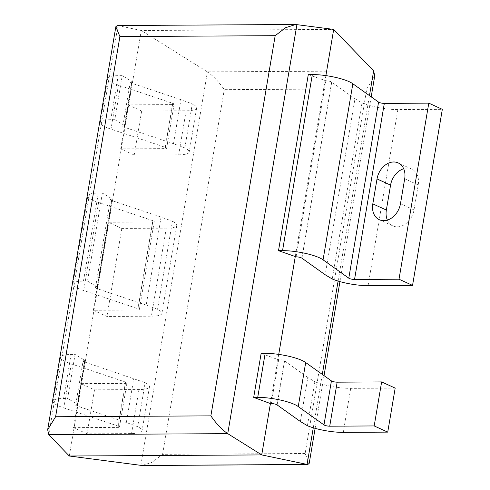 <?xml version="1.0" encoding="UTF-8"?>
<svg xmlns="http://www.w3.org/2000/svg" width="490" height="490" viewBox="0 0 490 490"><rect width="100%" height="100%" fill="white"/><g stroke="black" fill="none" stroke-linecap="round" stroke-linejoin="round"><path stroke-width="0.37" stroke-dasharray="2.45 1.84" d="M387.376 220.102A17.53 13.303 -65.4 0 0 392.9 225.921A17.53 13.303 -65.4 0 0 414.013 209.904L418.227 184.957A17.53 13.303 -65.4 0 0 411.686 169.093A17.53 13.303 -65.4 0 0 407.251 168.162A17.53 13.303 -65.4 0 0 403.662 168.732M145.138 382.659A26.674 5.764 9.6 0 1 149.481 386.794A26.674 5.764 9.6 0 1 138.982 389.562L94.515 389.82L80.972 383.633L125.44 383.376A3.81 0.821 -170.4 0 0 126.941 382.984A3.81 0.821 -170.4 0 0 125.501 382.065L71.289 363.886A26.674 5.764 9.6 0 1 60.552 357.228A26.674 5.764 9.6 0 1 71.05 354.46L75.074 354.435L67.632 398.45L77.99 404.654L85.438 360.64L84.592 360.646A3.81 0.821 -170.4 0 0 83.092 361.038A3.81 0.821 -170.4 0 0 84.654 362L145.138 382.659L137.696 426.68L126.34 422.49L133.782 378.47M71.289 363.886L63.847 407.901A26.674 5.764 9.6 0 1 53.104 401.243A26.674 5.764 9.6 0 1 63.602 398.474L67.632 398.45M93.382 310.268L108.272 222.233L152.739 221.982A3.81 0.821 -170.4 0 0 154.24 221.584A3.81 0.821 -170.4 0 0 152.8 220.665L98.588 202.486A26.674 5.764 9.6 0 1 87.845 195.829A26.674 5.764 9.6 0 1 98.349 193.06L102.373 193.036L87.483 281.07L83.459 281.095A26.674 5.764 -170.4 0 0 72.955 283.863A26.674 5.764 -170.4 0 0 83.698 290.521L137.911 308.7A3.81 0.821 9.6 0 1 139.344 309.619A3.81 0.821 9.6 0 1 137.849 310.017L93.382 310.268L106.924 316.454L151.392 316.203A26.674 5.764 -170.4 0 0 161.89 313.435A26.674 5.764 -170.4 0 0 157.547 309.3L146.192 305.111L161.081 217.076L172.437 221.266L157.547 309.3M98.588 202.486L83.698 290.521M120.681 148.868L128.123 104.854L172.59 104.597A3.81 0.821 -170.4 0 0 174.091 104.205A3.81 0.821 -170.4 0 0 172.658 103.286L118.439 85.107A26.674 5.764 9.6 0 1 107.702 78.449A26.674 5.764 9.6 0 1 118.2 75.681L122.231 75.656L114.783 119.676L110.758 119.695A26.674 5.764 -170.4 0 0 100.254 122.463A26.674 5.764 -170.4 0 0 110.997 129.121L165.21 147.3A3.81 0.821 9.6 0 1 166.643 148.219A3.81 0.821 9.6 0 1 165.142 148.617L120.681 148.868L134.217 155.054L178.685 154.803A26.674 5.764 -170.4 0 0 189.189 152.035A26.674 5.764 -170.4 0 0 184.846 147.9L173.491 143.711L180.939 99.697L192.288 103.88L184.846 147.9M118.439 85.107L110.997 129.121M146.192 305.111L97.063 288.635A3.81 0.821 9.6 0 1 95.501 287.679A3.81 0.821 9.6 0 1 97.002 287.281L97.847 287.275L85.438 360.64L75.074 354.435M87.483 281.07L97.847 287.275L112.737 199.24L111.892 199.246A3.81 0.821 -170.4 0 0 110.391 199.644A3.81 0.821 -170.4 0 0 111.953 200.6L161.081 217.076M173.491 143.711L124.362 127.241A3.81 0.821 9.6 0 1 122.8 126.279A3.81 0.821 9.6 0 1 124.301 125.881L125.146 125.881L112.737 199.24L102.373 193.036M114.783 119.676L125.146 125.881L141.273 30.509L333.696 29.412M373.643 70.921L207.399 71.865L141.273 30.509L117.968 25.59L296.928 24.573M69.304 456.012L77.99 404.654L77.144 404.66A3.81 0.821 9.6 0 0 75.644 405.059L83.092 361.038M180.939 99.697L131.804 83.22A3.81 0.821 9.6 0 1 130.242 82.259A3.81 0.821 9.6 0 1 131.743 81.867L132.588 81.861L122.231 75.656M94.515 389.82L87.067 433.834L131.534 433.583A26.674 5.764 -170.4 0 0 142.033 430.814A26.674 5.764 -170.4 0 0 137.696 426.68M172.437 221.266A26.674 5.764 9.6 0 1 176.78 225.394A26.674 5.764 9.6 0 1 166.282 228.168L121.814 228.42L108.272 222.233M128.123 104.854L141.665 111.04L186.133 110.783A26.674 5.764 -170.4 0 0 196.631 108.014A26.674 5.764 -170.4 0 0 192.288 103.88M126.34 422.49L77.402 406.081L84.844 362.061M97.253 288.696L112.143 200.661M124.552 127.302L132 83.282M87.067 433.834L73.525 427.648L80.972 383.633M121.814 228.42L106.924 316.454M141.665 111.04L134.217 155.054M77.402 406.081L77.206 406.02A3.81 0.821 9.6 0 1 75.644 405.059M73.525 427.648L117.992 427.396A3.81 0.821 -170.4 0 0 119.493 426.998A3.81 0.821 -170.4 0 0 118.059 426.079L63.847 407.901M307.408 425.718L314.849 381.698L307.818 377.484L300.37 421.504M332.22 278.988L362.006 102.918L354.968 98.704L325.188 274.774M307.818 377.484L284.506 360.867A3.81 0.821 -170.4 0 0 278.706 359.544L277.861 359.544L278.73 354.393M261.139 353.376L277.861 359.544L270.419 403.564M325.887 75.613L295.231 256.84M301.956 258.218L331.742 82.149L354.968 98.704M277.144 404.942L284.586 360.928M362.006 102.918A26.674 5.764 -170.4 0 0 397.862 109.582L442.329 109.331M395.179 388.111L350.711 388.362A26.674 5.764 9.6 0 1 314.849 381.698M308.29 74.596L325.862 80.764A3.81 0.821 9.6 0 1 331.663 82.087L331.742 82.149M374.74 75.858L366.814 88.849L305.135 453.507L309.208 463.332M305.135 453.507L162.582 454.316L152.114 462.315L142.076 465.5M140.832 465.427L207.399 71.865C213.26 75.889 218.877 81.818 224.261 89.658L366.814 88.849M117.282 25.511L117.968 25.59L48.773 434.673M63.602 398.474L71.05 354.46M83.459 281.095L98.349 193.06M110.758 119.695L118.2 75.681M84.592 360.646L77.144 404.66M111.892 199.246L97.002 287.281M131.743 81.867L124.301 125.881M138.982 389.562L131.534 433.583M166.282 228.168L151.392 316.203M186.133 110.783L178.685 154.803M84.654 362L77.206 406.02M111.953 200.6L97.063 288.635M131.804 83.22L124.362 127.241M117.992 427.396L125.44 383.376M137.849 310.017L152.739 221.982M165.142 148.617L172.59 104.597M118.059 426.079L125.501 382.065M137.911 308.7L152.8 220.665M165.21 147.3L172.658 103.286M313.282 427.801L322.31 374.403M338.094 281.076L369.466 95.624M397.862 109.582L368.082 285.652M350.711 388.362L343.263 432.382M325.862 80.764L296.076 256.834M278.706 359.544L271.264 403.558M331.663 82.087L301.883 258.157M284.506 360.867L277.064 404.881M162.582 454.316L224.261 89.658M414.013 209.904L400.471 203.718M418.227 184.957L404.691 178.77M53.104 401.243L60.552 357.228M72.955 283.863L87.845 195.829M100.254 122.463L107.702 78.449M149.481 386.794L142.033 430.814M176.78 225.394L161.89 313.435M196.631 108.014L189.189 152.035M95.501 287.679L110.391 199.644M122.8 126.279L130.242 82.259M126.941 382.984L119.493 426.998M154.24 221.584L139.344 309.619M174.091 104.205L166.643 148.219M371.193 96.855L339.944 281.609M324.037 375.634L315.125 428.34M392.9 225.921L379.358 219.734M411.686 169.093L398.143 162.907"/><path stroke-width="0.73" d="M393.709 161.976A17.53 13.303 -65.4 0 0 377.024 178.93L372.81 203.871A17.53 13.303 -65.4 0 0 379.358 219.734A17.53 13.303 -65.4 0 0 400.471 203.718L404.691 178.77A17.53 13.303 -65.4 0 0 398.143 162.907A17.53 13.303 -65.4 0 0 393.709 161.976M403.662 168.732A17.53 13.303 -65.4 0 0 390.567 185.116L386.353 210.057A17.53 13.303 -65.4 0 0 387.376 220.102M315.125 428.34L309.208 463.332L307.763 464.557L261.727 454.916L270.419 403.564L253.691 397.396L257.722 397.372A26.674 5.764 9.6 0 1 298.245 406.571L323.976 424.91A3.81 0.821 -170.4 0 0 324.46 425.179A3.81 0.821 -170.4 0 0 329.721 426.196L374.188 425.939L381.637 381.924L395.179 388.111L387.731 432.125L374.188 425.939M253.691 397.396L261.139 353.376L265.164 353.357A26.674 5.764 9.6 0 1 305.687 362.551L331.424 380.895A3.81 0.821 -170.4 0 0 331.901 381.159A3.81 0.821 -170.4 0 0 337.169 382.176L381.637 381.924M352.843 83.772L378.574 102.116A3.81 0.821 -170.4 0 0 379.058 102.386A3.81 0.821 -170.4 0 0 384.319 103.396L428.787 103.145L399.007 279.214L354.54 279.465A3.81 0.821 9.6 0 1 349.278 278.455A3.81 0.821 9.6 0 1 348.794 278.185L323.063 259.847A26.674 5.764 -170.4 0 0 282.54 250.647L278.51 250.672L308.29 74.596L312.32 74.578A26.674 5.764 9.6 0 1 352.843 83.772L323.063 259.847M307.763 464.557L142.076 465.5L69.304 456.012L261.727 454.916L227.74 433.656C221.878 429.632 216.262 423.703 210.878 415.863L275.178 35.684L119.903 36.566L115.836 26.742L117.282 25.511L295.691 24.5L285.646 27.685L275.178 35.684M305.687 362.551L298.245 406.571M270.419 403.564L271.264 403.558A3.81 0.821 9.6 0 1 277.064 404.881L300.37 421.504L307.408 425.718A26.674 5.764 -170.4 0 0 343.263 432.382L387.731 432.125M399.007 279.214L412.549 285.401L368.082 285.652A26.674 5.764 -170.4 0 1 332.22 278.988L325.188 274.774L301.883 258.157A3.81 0.821 9.6 0 0 296.076 256.834L278.51 250.672M278.73 354.393L295.231 256.84M369.466 95.624L373.643 70.921L333.696 29.412L325.887 75.613M428.787 103.145L442.329 109.331L412.549 285.401M373.643 70.921L374.74 75.858L371.193 96.855M295.691 24.5L333.696 29.412M119.903 36.566L55.603 416.745L47.671 429.736L48.773 434.673L69.304 456.012M390.567 185.116L377.024 178.93M329.721 426.196L337.169 382.176M354.54 279.465L384.319 103.396M282.54 250.647L312.32 74.578M257.722 397.372L265.164 353.357M140.832 465.427L307.077 464.483L313.282 427.801M322.31 374.403L338.094 281.076M348.794 278.185L378.574 102.116M323.976 424.91L331.424 380.895M296.928 24.573L227.74 433.656L48.773 434.673M55.603 416.745L210.878 415.863M386.353 210.057L372.81 203.871M339.944 281.609L324.037 375.634M47.671 429.736L115.836 26.742"/></g></svg>
